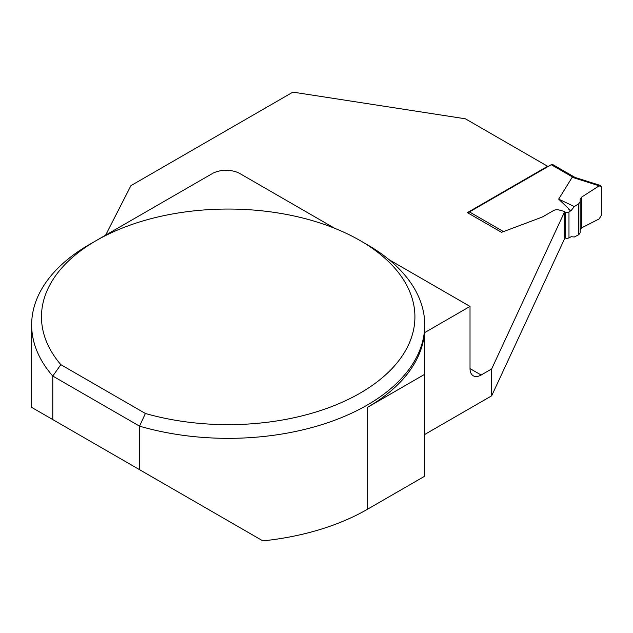 <?xml version="1.0" encoding="UTF-8"?>
<svg xmlns="http://www.w3.org/2000/svg" width="633" height="633" viewBox="0 0 633 633"><rect width="100%" height="100%" fill="white"/><g stroke="black" fill="none" stroke-linecap="round" stroke-linejoin="round"><path stroke-width="0.95" d="M571.362 236.663L568.98 237.81A2.951 1.701 180 0 1 565.657 238.15L565.657 212.277L564.723 212.023M564.723 237.905L565.657 238.15M574.986 177.406L552.72 164.556A2.951 1.701 120 0 0 551.248 164.699L469.457 211.92L503.528 231.591M565.657 212.277A2.951 1.701 0 0 0 568.98 211.936L568.98 237.81M571.362 210.338L568.98 211.936M575.389 177.644L572.2 177.272L558.67 199.126L574.329 206.58L571.021 210.702L568.363 208.819L570.626 210.987M558.67 199.126L569.494 209.444M468.214 213.107A2.951 1.701 -60 0 1 469.457 211.92M571.029 236.695L574.329 236.987L578.744 234.74L578.744 203.731L580.184 201.705L580.184 232.754L578.744 234.74M574.329 206.58L578.744 203.731M581.624 227.864L580.184 229.85L580.184 199.158L581.624 197.132L581.624 227.864L599.158 218.923L601.35 215.267L601.35 186.949L599.158 185.825L581.624 197.132L581.624 227.864L599.158 218.923L601.35 215.267L601.35 186.949L600.551 185.516L599.158 185.825L572.2 177.272M580.184 229.85L580.184 232.754M581.624 197.132L599.158 185.825M139.561 469.686L139.561 426.159L52.768 376.049L60.847 364.663A186.719 107.8 180 0 1 96.161 240.627L89.213 244.639A196.547 113.473 0 0 0 31.65 324.879A196.547 113.473 0 0 0 52.768 376.049L52.768 419.576L262.869 540.883A196.547 113.473 0 0 0 367.172 509.423L367.172 407.525A196.547 113.473 0 0 0 424.514 332.697A196.547 113.473 0 0 0 424.735 327.285L424.735 324.879A196.547 113.473 0 0 0 367.172 244.639L360.224 240.627A186.719 107.8 180 0 1 379.895 379.705A186.719 107.8 180 0 1 145.384 413.476L139.561 426.159A196.547 113.473 0 0 0 424.735 324.879M34.736 409.163L31.65 407.383L31.65 324.879M52.768 419.576L31.65 407.383M548.067 166.534L465.39 118.798L292.929 92.117L130.912 185.659L105.608 235.175M98.938 239.06A49.137 28.366 0 0 0 98.985 238.997L212.213 173.632A19.655 11.347 0 0 1 240.01 173.632L334.77 228.339M367.172 407.525L424.514 374.419L424.514 476.317L367.172 509.423M424.514 374.419L424.514 332.697L470.018 306.427L470.018 368.604L481.135 375.021L491.659 368.944L491.659 395.823L424.514 434.594M481.135 375.021A15.722 9.076 -60 0 1 473.27 375.804A15.722 9.076 -60 0 1 470.018 368.604M60.847 364.663L145.384 413.476M470.018 306.427L389.066 259.688M547.632 166.281L467.376 212.617L501.534 232.343L541.413 217.38A9.819 5.665 0 0 0 543.003 216.636L553.519 210.567A4.914 2.841 180 0 1 559.074 209.998L564.723 211.525L491.659 368.944M491.659 395.823L564.723 238.404L564.723 211.525M96.161 240.627A186.719 107.8 180 0 1 360.224 240.627M572.73 177.105L551.248 164.699M574.527 177.264L600.424 185.477"/></g></svg>
